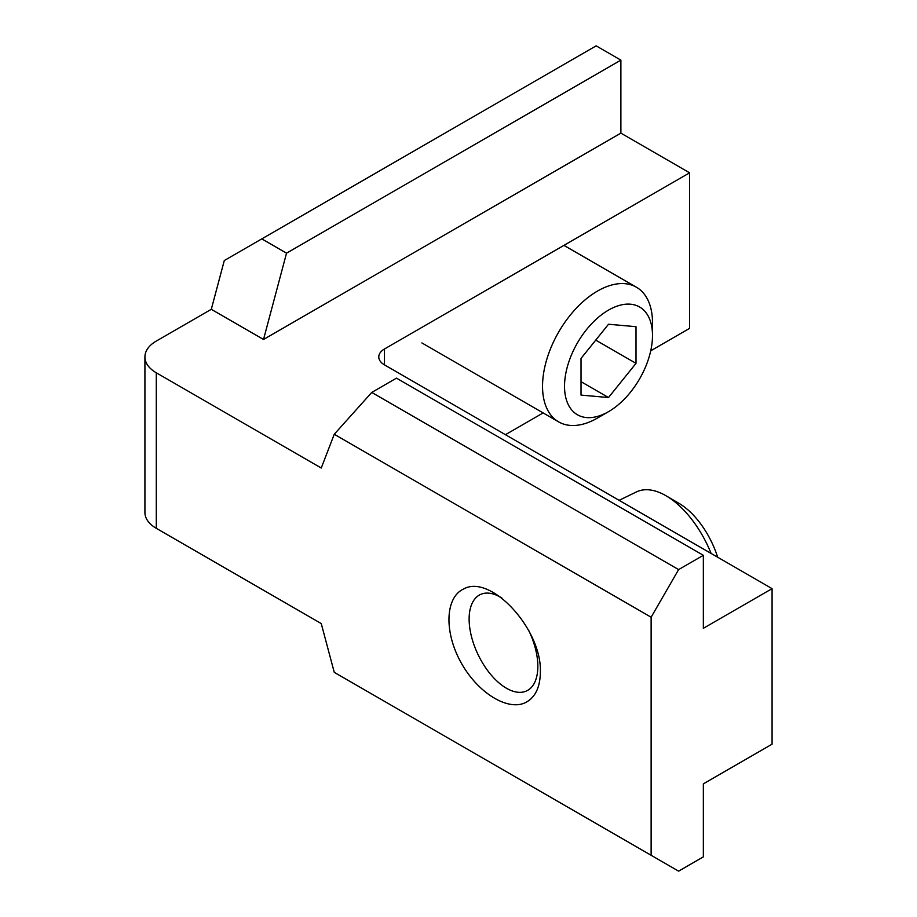 <?xml version="1.0" encoding="UTF-8"?>
<svg xmlns="http://www.w3.org/2000/svg" width="917" height="917" viewBox="0 0 917 917"><rect width="100%" height="100%" fill="white"/><g stroke="black" fill="none" stroke-linecap="round" stroke-linejoin="round"><path stroke-width="1.38" d="M717.679 557.238A62.207 32.645 -115.8 0 0 678.935 503.318L666.223 495.879A77.75 40.806 -115.8 0 0 636.364 491.959L619.101 500.327M711.099 553.432A77.75 40.806 -115.8 0 0 666.223 495.879M501.92 598.044A53.45 28.06 -115.8 0 0 469.573 612.396A53.45 28.06 -115.8 0 0 506.264 688.14A53.45 28.06 -115.8 0 0 537.843 666.372A53.45 28.06 -115.8 0 0 528.696 630.403M652.503 335.496A62.207 35.912 -60 0 1 608.51 411.676A62.207 35.912 -60 0 1 564.528 386.286A62.207 35.912 -60 0 1 608.51 310.106A62.207 35.912 -60 0 1 652.503 335.496L652.503 322.807A77.75 44.887 -60 0 0 636.398 287.204L563.932 245.378M581.023 395.089L581.023 358.432L608.51 324.24L636.008 326.693L636.008 363.35L608.51 397.542L581.023 395.089M608.51 411.676L597.517 418.026A77.75 44.887 -60 0 1 558.648 421.877A77.75 44.887 -60 0 1 558.636 332.103A77.75 44.887 -60 0 1 636.398 287.204M595.752 340.115L636.008 363.35M581.023 381.678L608.51 397.542M540.365 672.299C540.113 687.429 535.196 697.505 525.601 702.537C507.697 711.5 477.321 692.553 460.804 662.143C444.034 631.859 445.249 597.609 463.406 589.104C490.435 573.308 542.085 629.142 540.365 672.299M156.303 528.33L321.248 623.56L334.258 672.333L651.127 855.274L651.127 617.21L334.258 434.268L321.248 468.025L156.303 372.795L156.303 528.33A38.881 22.444 0 0 1 144.92 512.465L144.92 356.919A38.881 22.444 0 0 0 156.303 372.795M651.127 855.274L678.614 871.15L703.35 856.868L703.35 783.863L772.08 744.18L772.08 588.645L384.475 364.863A19.44 11.222 180 0 1 378.778 356.919A19.44 11.222 180 0 1 384.475 348.987L384.475 364.863M651.127 617.21L678.614 569.595L703.35 555.312L703.35 628.317L772.08 588.645M703.35 555.312L396.488 378.148L371.752 392.43L678.614 569.595M334.258 434.268L371.752 392.43M286.528 253.172L263.523 339.462L211.288 309.316L224.298 260.531L596.142 45.85L620.889 60.132L286.528 253.172L261.792 238.89M211.288 309.316L156.303 341.055A38.881 22.444 0 0 0 144.92 356.919M384.475 348.987L689.607 172.82L689.607 328.355L650.726 350.81M505.427 434.692L543.128 412.925M689.607 172.82L620.889 133.137L620.889 60.132M620.889 133.137L263.523 339.462M558.648 421.877L421.877 342.924"/></g></svg>
